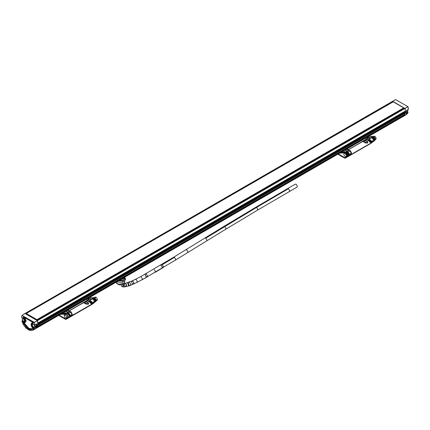 <?xml version="1.0" encoding="UTF-8"?>
<svg xmlns="http://www.w3.org/2000/svg" width="430" height="430" viewBox="0 0 430 430"><rect width="100%" height="100%" fill="white"/><g stroke="black" fill="none" stroke-linecap="round" stroke-linejoin="round"><path stroke-width="0.64" d="M124.007 286.912L124.963 286.009L124.334 283.977M123.018 284.305L122.792 285.928L123.147 286.557M121.335 284.816L121.303 285.778L122.233 286.783L124.007 286.934L127.914 286.197L130.118 285.445L130.709 284.552L129.726 282.402M129.699 282.386L128.941 282.295M128.43 282.833L128.543 284.429L129.322 285.343M142.067 279.753L142.405 279.005L141.303 277.022M155.187 272.287L155.445 271.604L154.327 269.728M162.244 264.746L163.491 266.793L163.169 267.584L162.32 267.498L161.094 265.45L161.417 264.676L162.244 264.746L174.446 257.323L175.703 259.306L175.392 260.15L187.609 252.636L187.921 251.926L186.889 249.97L185.835 249.749L223.923 226.395M257.516 210.173L225.728 229.265L226.046 228.529L224.852 226.47L223.965 226.368L255.785 207.26L256.656 207.357L257.849 209.421L257.511 210.173L297.033 187.098L297.388 186.324L296.189 184.244L295.34 184.158L287.606 188.625L288.471 188.722L256.656 207.357L205.787 238.129L206.986 240.273L206.674 240.913L187.609 252.636M375.304 139.755L376.288 138.541L374.933 136.197L373.401 136.434M343.71 154.225L344.543 156.149L346.021 156.665L346.317 155.128L345.064 153.44L344.108 153.349L343.71 154.225M92.918 303.107L93.256 303.306L94.949 301.817M66.209 319.189L65.833 318.979L66.36 319.189L93.643 303.236L95.82 301.102L93.81 297.625L93.036 298.071L94.584 298.963L95.326 300.984L94.949 301.838L94.944 300.661M95.777 301.441L94.81 302M69.37 316.609L69.391 315.953L69.37 316.609L67.714 318.055M69.391 315.953L68.585 313.975L67.037 313.083L66.263 313.529L68.268 317.324L67.924 317.211L68.209 316.41L66.843 314.072L60.334 314.4M69.235 316.765L66.177 319.092M94.697 297.899L96.121 300.387M85.065 302.602L88.161 304.386L88.182 303.032L85.086 301.242L85.065 302.602L84.033 302.371M93.256 303.306L67.714 318.05M93.643 303.236L93.686 302.897L93.643 303.236M69.262 316.743L70.133 315.523L68.585 312.841L67.811 312.637M66.897 313.078L67.918 312.83L67.65 312.986L68.434 313.443L68.703 313.282L69.413 314.163L69.144 314.319L69.536 315.335L69.805 315.174L69.805 316.12L69.096 315.48M69.144 314.319L68.612 314.604M69.413 316.679L69.45 316.2M69.536 316.276L69.805 316.12M69.413 314.163L68.886 314.448M68.703 313.282L68.526 314.007M90.085 297.221L93.036 298.726L94.584 301.409L94.046 302.451M94.853 301.333L95.068 300.591L94.675 299.581L94.406 299.737L93.697 298.855L93.971 298.7L93.186 298.243L92.509 298.366M93.971 298.7L93.794 299.42M95.068 301.532L94.406 302.247M94.148 299.861L94.675 299.581M64.14 315.631L64.973 317.56L66.446 318.076L66.741 316.539L65.489 314.851L64.532 314.755L64.14 315.631M95.696 301.188L97.094 300.382L97.486 299.506L96.132 297.162L95.175 297.065L93.783 297.866M406.162 112.687L407.554 111.881L407.952 111.005L407.613 109.779L407.952 111.005L406.629 111.805M32.11 324.865L33.465 327.214L34.422 327.305L34.819 326.429L34.013 324.537L34.712 325.773L34.422 327.305L32.943 326.795L32.11 324.865L32.825 323.903L32.11 324.865M34.422 327.305L35.814 326.504L36.211 325.628L35.878 324.408L36.211 325.628L34.857 326.408M346.51 151.661L347.73 151.677L349.278 154.359L348.827 155.359L346.978 156.902L371.746 142.604L374.138 140.653L374.132 139.476M346.091 151.887L347.069 151.666L346.8 151.822L347.585 152.274L347.854 152.118L348.563 152.999L348.289 153.155L348.682 154.166L348.956 154.01L348.956 154.956L348.246 154.311M348.289 153.155L347.762 153.44M348.956 154.956L348.639 155.069M348.563 152.999L348.031 153.284M347.676 152.838L347.854 152.118M346.446 151.865L346.639 151.57M348.289 155.671L348.563 155.515M373.482 141.104L373.81 140.196L372.262 137.514L371.627 137.304M373.632 141.04L374.299 140.325L374.025 140.481L374.299 139.379L373.906 138.369L373.632 138.525L372.928 137.643L373.197 137.487L372.412 137.036L371.735 137.154M373.197 137.487L373.767 138.444M373.374 138.653L373.906 138.369M403.91 108.43L37.12 320.194M36.733 320.264L26.09 314.12M393.074 101.743L403.716 107.887L36.926 319.651L26.284 313.508L393.074 101.743M403.716 107.887L403.91 108.22L403.716 107.887M36.926 319.651L37.12 319.985L36.733 319.985L36.926 319.651M118.46 280.838L122.738 280.946L122.738 282.29L117.686 282.161L117.686 280.822M117.686 282.161L117.164 281.585M122.738 282.29L125.453 279.828L125.453 278.484L124.711 277.667M122.738 280.946L125.453 278.484M118.766 280.661L123.985 279.742L124.711 278.361L124.711 277.017M124.7 277.173L123.985 278.404L120.787 279.495M370.311 141.169L369.682 141.529L369.031 140.433L369.682 140.056L370.311 141.169L369.682 141.529L369.031 140.433L369.225 140.013L369.682 140.056L370.311 141.169L371.493 141.47L370.063 142.341L371.493 141.47L368.591 139.632L368.51 140.126L369.709 142.147L371.493 141.47L368.51 139.75L368.51 140.126L370.832 141.47L368.51 140.126L370.832 141.47L369.682 140.056L369.031 140.433L368.51 140.126L369.031 140.433L369.682 140.056L370.311 141.169M342.307 151.602L343.167 152.145L342.307 151.602M349.085 154.246L349.472 154.246L348.929 155.289L349.472 154.246L349.085 154.246M347.951 151.553L347.757 151.881L347.951 151.553L349.472 154.246L347.951 151.553L345.172 149.946L347.951 151.553L349.063 150.908L346.365 149.258L348.585 150.538L349.063 150.908L347.951 151.553M347.037 151.468L344.79 150.172L347.037 151.468M369.348 135.993L372.181 137.627L373.697 140.196L373.149 141.32L373.616 140.083L372.047 137.643L373.616 140.083M372.047 137.638L369.273 136.036L372.24 137.75L370.934 138.283L367.698 136.417L368.064 137.068L367.989 138.621L367.021 138.691L347.789 150.081L366.736 139.143L367.15 139.245L366.58 139.148M367.188 138.68L367.483 138.852L367.15 139.245L367.483 138.852L367.021 138.691L347.795 150.086M347.838 148.103L347.671 150.016L367.483 138.852M347.671 150.016L367.408 138.621L367.989 138.621L367.51 138.874M347.859 148.398L347.811 149.936L366.15 139.347L366.15 137.837L366.15 139.347L367.408 138.621L367.333 137.068L368.064 137.068L367.989 138.621L367.408 138.621L367.333 137.068L368.064 137.068L367.698 136.417L370.934 138.283L368.064 137.068L369.655 137.987L369.058 138.627L371.687 141.422L371.246 142.416L370.816 142.513M346.58 149.473L346.58 149.049L346.58 149.473L346.58 149.049L346.58 149.473L348.171 150.393M368.564 140.529L368.15 140.255M369.268 136.036L372.047 137.643L370.934 138.283L369.58 138.342L369.655 137.987L370.934 138.283L369.58 138.342M369.069 138.621L369.655 137.987L369.069 138.621M348.483 150.516L345.827 149.043L348.483 150.516M351.262 153.795L351.487 153.021L348.752 150.35L349.95 150.435L351.487 152.639L350.939 154.139L349.036 155.241M351.407 153.128L350.939 154.144L351.407 153.128L349.472 154.246M349.181 150.253L349.95 150.435L351.487 153.021M373.616 140.309L371.493 141.47M368.741 138.965L368.51 139.745M350.127 150.548L351.487 152.639L350.127 150.548M345.145 151.973L343.409 150.968L345.145 151.973M371.687 141.422L371.246 142.416L369.709 142.147M347.811 149.936L347.811 148.339L347.811 149.936M368.972 139.191L367.989 138.621L368.972 139.191M70.939 311.734L72.299 314.206L71.751 315.33L69.757 316.475L70.283 315.432L69.896 315.432M72.068 314.986L72.299 314.206L70.283 315.432L68.762 312.739L68.569 313.072L65.602 311.358M90.08 297.227L92.858 298.829L94.428 301.274L93.96 302.505L92.058 303.607L92.498 302.607L91.644 302.656L89.322 301.317L89.843 301.618L90.493 301.242L91.644 302.656L90.52 303.333L89.322 301.317L89.87 299.812L92.498 302.607L94.428 301.494M93.982 302.494L94.509 301.387L92.993 298.812L90.16 297.178M87.478 300.377L87.962 300.436L87.392 300.333L87.828 299.882L88.295 300.038L87.999 299.866M87.962 300.436L88.8 299.812L88.215 299.807L68.483 311.202L88.322 300.059M89.784 300.377L88.8 299.812L88.876 298.259L88.145 298.259L88.215 299.807M89.553 300.156L90.467 299.178L90.391 299.527L91.746 299.473L88.876 298.259L88.51 297.603L91.746 299.473L92.858 298.829M67.392 310.24L67.392 310.659L67.392 310.24L67.392 310.659L69.262 311.723M89.37 301.715L87.365 300.446M89.87 299.812L90.391 299.527M68.983 311.578L69.294 311.707M64.221 312.153L65.957 313.158M72.219 314.319L69.563 311.54L70.762 311.621L72.299 314.206L71.751 315.33M89.843 301.618L90.493 302.72L90.94 302.763L91.122 302.354L90.488 301.247L89.843 301.618L90.488 302.72L90.94 302.763M91.622 303.704L90.676 303.408M86.962 300.532L86.962 299.027M405.151 111.193L405.167 111.741M405.125 112.509L405.028 113.171M404.496 114.617L404.324 114.896M407.887 106.651L404.899 108.441L392.665 101.254L395.713 99.62L407.962 106.694L408.468 109.209L406.646 110.338L406.613 111.177M392.638 101.281L395.659 99.615L392.74 101.238M406.828 111.821L408.081 112.665L406.194 113.773L406.57 110.376L408.392 109.258M405.759 114.842L406.581 114.498L408.118 112.59L406.882 111.816M408.011 112.504L406.302 113.541M402.98 116.568L406.608 114.482L408.086 112.547L406.581 114.498M22.048 319.06L22.855 318.092L22.048 319.06L22.887 320.984L23.397 321.398L24.601 321.264L23.403 321.404L22.048 319.06M35.609 326.623L36.367 327.069L36.84 323.838L36.464 327.235L34.481 328.364L32.89 330.245L35.867 328.611L37.91 324.198L37.34 320.651L25.096 313.583M37.91 324.252L37.351 320.689M22.602 320.64L21.914 321.162L23.091 321.844L24.671 320.93L23.091 318.195L21.532 317.297L22.037 315.448L34.212 322.478L37.329 320.694L37.91 324.198L35.905 328.59M24.945 322.532L26.171 320.893L24.918 317.802L26.171 320.947L25.021 322.527M24.112 322.844L28.891 328.418L33.062 328.848L28.896 328.418L24.112 322.844M32.895 322.409L31.933 322.898L32.943 322.409M21.989 321.027L23.091 321.844M33.153 324.005L31.573 324.919L33.153 327.649L31.729 324.919L32.18 323.935L34.868 324.908L34.287 322.344L22.037 315.448M36.84 323.838L34.868 324.897L34.287 322.344L37.259 320.608M34.481 328.364L28.122 329.697L21.914 321.162M36.313 327.026L34.486 328.332L33.228 327.52L33.61 327.289M35.013 326.451L36.238 327.16L35.013 326.451M126.425 275.813L126.678 276.087L126.425 275.813L126.678 276.087L402.937 116.6M36.528 328.133L122.319 278.602L123.007 277.785L122.496 278.511L36.507 328.154M405.388 112.3L37.824 324.51L37.727 323.94L405.291 111.73L37.679 323.93L405.243 111.719L404.684 111.461M405.549 112.182L37.985 324.392L405.549 112.182L405.291 111.73L37.727 323.94M404.781 114.262L405.092 113.283L37.528 325.494L37.216 326.472M37.528 325.494L405.092 113.283L404.904 112.638M403.759 115.659L37.421 326.864L404.361 115.014L404.291 114.735M126.678 276.087L402.878 116.621L403.098 116.079M25.064 313.481L392.66 101.281L25.096 313.491L25.494 313.723L393.052 101.512L392.59 101.292M392.66 101.281L25.096 313.491M25.569 313.852L393.052 101.512L25.569 313.852L393.133 101.867M26.09 313.776L25.795 313.948M37.727 323.134L405.501 110.945L404.974 108.446L37.367 320.667L37.942 324.198L37.759 325.843L35.926 328.579M405.425 110.999L37.937 323.156L37.41 320.656L25.074 313.535L22.059 315.314M36.899 320.361L404.506 108.123L36.899 320.361M404.506 108.123L404.904 108.349L37.34 320.56L404.974 108.446L37.41 320.656L36.942 320.334M405.501 110.945L37.937 323.156M405.474 111.832L37.91 324.043L405.474 111.832L405.431 111.031M37.991 324.177L405.549 111.967L37.991 324.177M373.998 140.814L374.965 140.255L372.998 136.434L372.224 136.885L373.772 137.777L374.514 139.793L374.138 140.653M348.558 155.418L348.579 154.762L348.424 155.579L347.112 156.025L347.397 155.225L346.032 152.886L345.354 152.704L339.523 153.209M348.579 154.762L347.773 152.79L346.225 151.892L345.451 152.338L347.456 156.138L347.784 155.208L347.408 153.859L346.489 152.731L345.451 152.338L340.243 152.795M373.885 136.713L375.309 139.202M364.258 141.411L367.349 143.201L367.37 141.841L364.274 140.056L364.258 141.411L363.221 141.18M375.309 139.282L374.965 140.255L371.085 143.26L345.553 158.003L345.021 157.788L347.112 156.025M345.403 157.998L338.302 153.913M337.91 154.23L344.812 158.213L345.537 158.014L371.068 143.271L374.992 140.234L375.331 138.686L374.17 136.804L373.278 136.412L370.488 136.649M372.875 141.712L372.832 142.045L372.875 141.712M370.515 136.665L372.998 136.434L374.041 136.821L375.186 138.535M147.581 276.178L146.404 276.856L145.566 275.979L145.222 274.802L145.566 274.023L146.404 274.098L147.581 276.146L147.232 276.925L142.083 279.774L175.397 260.145M65.489 314.851L66.741 316.539L66.451 318.071L64.973 317.56L64.14 315.631L65.489 314.851M96.202 300.323L97.486 299.506L96.132 297.162L94.783 297.856M24.601 321.264L24.36 321.5L22.887 320.984L22.048 319.06L22.855 318.092M122.233 286.783L123.679 285.875L123.491 284.026M124.743 286.455L125.646 286.74L126.522 285.778L125.727 283.58L125.06 283.445L124.34 283.977M126.275 286.326L124.958 286.611M127.909 286.181L128.538 285.305L127.662 283.219M126.248 284.096L126.576 285.504M132.709 283.945L133.52 284.02L133.966 283.214L132.945 281.172L132.101 281.113L131.682 281.903L131.935 283.074L132.703 283.945L133.945 283.375M136.901 282.44L137.337 281.618L136.235 279.521M136.208 279.505L135.418 279.43M146.404 276.856L147.232 276.925L142.083 279.774L147.232 276.931L136.907 282.445L130.118 285.445L133.526 284.036M163.491 266.82L162.346 267.508M185.835 249.749L173.623 257.253L174.446 257.323M204.911 238.016L205.787 238.129M287.6 188.63L255.743 207.281M288.471 188.722L289.648 190.791L289.293 191.565M94.579 299.629L93.933 298.839M67.897 313.341L69.364 315.631M59.114 315.104L65.833 318.979L67.924 317.211M83.635 302.596L86.15 304.048L88.591 303.612L88.376 302.698L88.376 304.064L86.016 304.064L83.554 302.645M83.114 302.381L86.21 304.171M62.92 312.906L62.586 313.438M92.557 303.79L92.144 303.553M89.456 302.005L87.059 300.618M85.919 301.279L88.376 302.698M61.055 313.981L66.263 313.529L66.166 313.889M67.037 313.083L61.829 313.535M93.81 297.625L91.327 297.85M91.886 298.178L93.036 298.071L92.939 298.431M94.966 300.968L95.326 300.984M116.116 282.193L117.352 283.692L118.755 284.23L123.985 283.316L124.711 281.935L124.711 280.5M63.979 313.33L63.119 312.793M66.639 310.229L69.875 312.099L68.762 312.739L65.984 311.137M88.886 301.398L89.365 301.677M68.596 311.266L87.548 300.328M69.999 311.438L71.095 311.809M89.322 300.935L92.305 302.656L91.88 303.618L90.52 303.333M68.623 311.121L68.623 309.53M403.168 116.401L403.834 116.014M404.437 115.428L405.081 114.278M405.259 113.708L405.463 112.316M404.394 108.15L393.133 101.647M403.706 116.245L405.63 111.897L405.049 108.403L407.957 106.742M408.468 109.198L407.962 106.694M406.769 113.23L406.264 113.633M23.172 318.243L21.608 317.34M24.671 320.855L24.241 321.807L23.172 321.71L23.553 321.479M21.532 317.195L22.043 315.33L24.951 313.551M33.228 324.048L34.792 324.951L36.609 323.978M32.89 330.245L28.095 329.681M34.336 328.332L33.153 327.649M22.113 315.314L25.021 313.54M23.037 322.935L28.117 329.041L33.201 328.81L31.008 324.639L32.906 323.226L32.863 322.355L23.376 316.878L23.338 317.684L25.241 321.248L23.037 322.935L23.327 322.618L23.182 322.876L28.203 328.912L32.449 329.326L33.185 328.719L32.449 329.326M24.042 317.2L23.338 317.684M32.943 322.398L23.376 316.878L25.397 321.248L24.73 322.693L23.327 322.618M33.228 322.941L32.884 322.403L23.376 316.888M32.906 323.226L31.669 323.054L30.976 324.537L31.627 326.725L33.196 328.697M31.008 324.548L31.669 323.054L32.277 322.704M33.148 323.091L33.594 322.726M23.8 322.521L23.182 322.876M24.445 317.528L26.015 320.893L25.354 322.339M32.288 322.693L33.062 322.57M23.94 322.833L28.821 328.552L32.745 329.133M372.106 141.922L372.444 142.115M347.101 152.161L348.558 154.456M365.108 140.094L367.564 141.513L367.779 142.421L367.44 142.937M362.302 141.196L362.743 141.454M345.365 157.907L347.456 156.138M341.775 152.252L342.108 151.72M371.746 142.604L371.332 142.368M368.65 140.814L366.252 139.433M367.564 141.513L367.564 142.873L365.398 142.98M341.017 152.344L346.225 151.892M372.127 137.24L372.224 136.885L371.079 136.987M345.451 152.338L345.354 152.704M373.288 136.573L372.998 136.434L373.288 136.573M374.514 139.793L374.154 139.777M125.646 286.745L124.007 286.934M125.055 283.402L132.134 280.946L140.47 276.791L173.623 257.253M155.214 272.33L163.169 267.584M225.728 229.265L206.674 240.913M345.5 152.542L344.108 153.349M346.021 156.665L347.413 155.859M91.3 297.839L94.089 297.603L94.982 297.99L96.143 299.871L95.804 301.419L91.88 304.462L66.349 319.2L65.623 319.404L58.722 315.416M69.45 316.335L69.45 315.856L67.112 313.056L61.866 313.513M67.489 312.734L67.22 312.889M65.924 313.954L64.532 314.755M66.451 318.071L67.843 317.27M116.105 282.198L116.777 283.569L118.916 284.714L120.158 284.88L123.055 284.284L124.291 283.241L124.711 281.935M124.232 278.156L124.232 277.441M343.043 152.155L342.232 151.645M347.752 150.059L367.43 138.702M368.569 140.551L366.521 139.272M349.95 150.435L350.283 150.618M373.149 141.32L371.246 142.416M348.359 150.575L348.752 150.35M63.855 313.341L63.043 312.83M68.606 311.272L87.543 300.323M68.564 311.25L88.241 299.887M87.333 300.462L89.376 301.742M67.177 310.449L69.391 311.728M69.171 311.766L69.563 311.54M402.974 116.573L403.679 116.261M395.659 99.615L407.989 106.704L408.5 109.156L406.613 110.467L406.248 113.552M22.726 318.023L22.446 318.184M22.586 320.613L21.887 321.145L23.403 324.736L25.843 327.945L29.584 330.396L32.916 330.235M22.059 315.308L21.5 317.238L24.193 319.388L24.639 320.877L24.247 321.807M32.18 323.935L34.739 324.956L36.695 323.967M23.204 322.613L24.741 322.688L25.359 322.333M31.89 323.097L31.729 324.8M37.931 324.51L405.49 112.3M37.544 326.472L405.108 114.262M36.706 327.977L404.264 115.767M126.624 276.125L402.937 116.594M25.042 313.486L392.606 101.276M36.889 320.329L404.453 108.118M37.915 323.215L405.479 111.005M348.639 155.149L348.639 154.666L346.3 151.871L341.054 152.327M362.823 141.411L365.339 142.862L367.779 142.421"/></g></svg>
